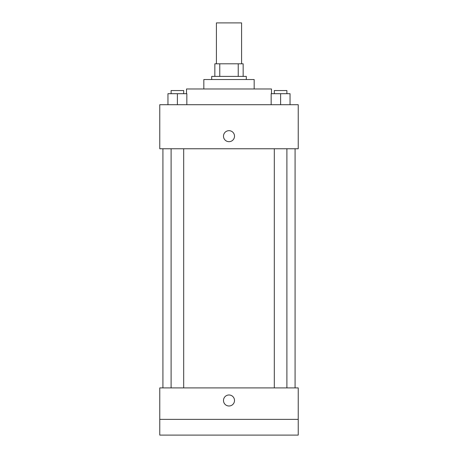 <?xml version="1.0" encoding="UTF-8"?>
<svg xmlns="http://www.w3.org/2000/svg" width="458" height="458" viewBox="0 0 458 458"><rect width="100%" height="100%" fill="white"/><g stroke="black" fill="none" stroke-linecap="round" stroke-linejoin="round"><path stroke-width="0.69" d="M241.584 63.805L241.584 22.9L216.416 22.9L216.416 63.805M219.766 76.394L219.766 63.805L214.842 63.805L214.842 76.394L214.842 63.805M219.766 63.805L243.158 63.805L243.158 76.394M238.234 76.394L238.234 63.805M211.693 79.537L211.693 76.394L246.307 76.394L246.307 79.537M203.827 88.978L203.827 79.537L254.173 79.537L254.173 88.978M186.52 93.695L186.52 88.978L271.479 88.978L271.479 93.695M159.773 104.71L298.227 104.71L298.227 148.764L159.773 148.764L159.773 104.71M229 141.682A5.507 5.507 0 0 1 224.231 133.421A5.507 5.507 0 0 1 233.769 133.421A5.507 5.507 0 0 1 229 141.682M159.773 387.903L298.227 387.903L298.227 435.1L159.773 435.1L159.773 387.903M229 405.994A5.507 5.507 0 0 1 224.231 397.733A5.507 5.507 0 0 1 233.769 397.733A5.507 5.507 0 0 1 229 405.994M159.773 419.368L298.227 419.368M271.165 104.71L271.165 93.695L290.046 93.695L290.046 104.71L290.046 93.695M280.605 104.71L280.605 93.695M286.897 93.695L286.897 90.552L274.313 90.552L274.313 93.695M167.954 104.71L167.954 93.695L186.835 93.695L186.835 104.71L186.835 93.695M177.395 104.71L177.395 93.695M183.687 93.695L183.687 90.552L171.103 90.552L171.103 93.695M295.078 387.903L295.078 148.764M162.922 387.903L162.922 148.764M274.313 148.764L274.313 387.903M286.897 148.764L286.897 387.903M183.687 387.903L183.687 148.764M171.103 387.903L171.103 148.764"/></g></svg>
